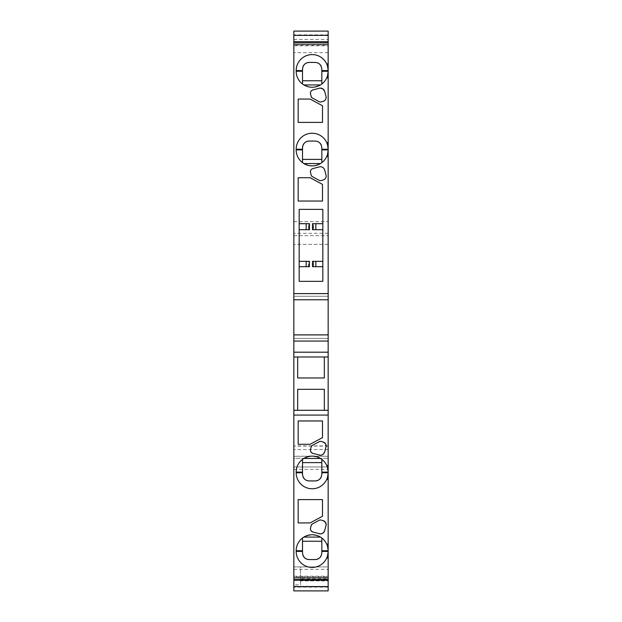 <?xml version="1.0" encoding="UTF-8"?>
<svg xmlns="http://www.w3.org/2000/svg" width="622" height="622" viewBox="0 0 622 622"><rect width="100%" height="100%" fill="white"/><g stroke="black" fill="none" stroke-linecap="round" stroke-linejoin="round"><path stroke-width="0.47" stroke-dasharray="3.11 2.33" d="M293.841 586.297L293.841 590.9L328.159 590.9L328.159 586.297L328.159 590.9L293.841 590.9L293.841 566.906L293.841 590.9L293.841 586.297L328.159 586.297M312.166 133.232A15.993 15.993 0 0 0 296.173 149.226L296.173 149.894A15.993 15.993 180 0 0 302.502 162.637L303.847 163.555A15.993 15.993 180 0 0 305.589 164.472L312.166 165.887L318.744 164.472A15.993 15.993 180 0 0 320.486 163.555L303.847 163.555M328.159 156.557L326.705 156.557A15.993 15.993 180 0 1 321.831 162.637L320.486 163.555M312.166 54.596A15.993 15.993 0 0 0 296.173 70.589L296.173 71.258A15.993 15.993 180 0 0 302.502 84.001L303.847 84.919A15.993 15.993 180 0 0 305.589 85.836L312.166 87.251L318.744 85.836A15.993 15.993 180 0 0 320.486 84.919L303.847 84.919M328.159 77.921L326.705 77.921A15.993 15.993 180 0 1 321.831 84.001L320.486 84.919M328.159 233.304L293.841 233.304L293.841 31.1L293.841 39.443L293.841 31.1L328.159 31.1L328.159 456.284L328.159 445.935L328.159 456.214L293.841 456.214L293.841 449.535L328.159 449.535M293.841 39.443L328.159 39.443M328.159 445.935L293.841 445.935L293.841 449.535M312.236 97.942L319.366 101.798L323.191 101.339M319.21 166.898A4.463 4.463 0 0 1 324.676 170.055L326.021 175.077A3.996 3.996 0 0 1 323.191 179.976L320.835 180.605A1.998 1.998 0 0 1 319.366 180.434L312.236 176.578A1.998 1.998 0 0 1 311.257 175.342L310.541 172.675A3.335 3.335 0 0 1 312.897 168.593L319.21 166.898M328.159 472.774A15.993 15.993 0 0 1 328.113 473.995M327.592 477.004A15.993 15.993 0 0 1 327.281 477.999M328.159 479.438L326.705 479.438A15.993 15.993 0 0 1 296.173 472.774L296.173 472.106A15.993 15.993 0 0 1 302.502 459.363L303.847 458.445A15.993 15.993 0 0 1 305.589 457.528L312.166 456.113L318.744 457.528A15.993 15.993 0 0 1 320.486 458.445L303.847 458.445M328.159 551.411A15.993 15.993 0 0 1 328.113 552.631M327.592 555.648A15.993 15.993 0 0 1 327.281 556.643M328.159 558.082L326.705 558.082A15.993 15.993 0 0 1 296.173 551.411L296.173 550.75A15.993 15.993 0 0 1 302.502 537.999L303.847 537.089A15.993 15.993 0 0 1 305.589 536.164L312.166 534.757L318.744 536.164A15.993 15.993 0 0 1 320.486 537.089L303.847 537.089M312.236 524.058L319.366 520.202L323.191 520.661M312.236 445.422L319.366 441.566L323.191 442.024M328.159 578.903L328.159 580.901L300.504 580.901L300.504 578.903L328.159 578.903L328.159 590.9L328.159 566.906L300.504 566.906L300.504 580.901L328.159 580.901L328.159 566.906L293.841 566.906L300.504 566.906L300.504 584.843L293.841 584.843M300.504 578.903L300.504 584.843M293.841 590.9L293.841 458.282L328.159 458.282L293.841 458.282L293.841 466.943L328.159 466.943L328.159 458.282L328.159 590.9L293.841 590.9L328.159 590.9M328.159 35.361L328.159 34.886L328.159 35.361M328.159 42.444L328.159 52.683L328.159 42.444M328.159 299.773L328.159 296.259L328.159 299.773M328.159 334.893L328.159 338.407L328.159 334.893M328.159 576.672L328.159 569.317L328.159 576.672L293.841 576.672L293.841 579.556L293.841 569.317L293.841 576.672M328.159 586.639L328.159 587.114L328.159 586.639M293.841 456.214L293.841 466.943L328.159 466.943L328.159 456.214M293.841 34.886L293.841 35.361L293.841 34.886L328.159 34.886M293.841 586.639L293.841 587.114L293.841 586.639M293.841 338.407L293.841 334.893L293.841 338.407L328.159 338.407L293.841 338.407M293.841 296.259L293.841 299.773L293.841 296.259L328.159 296.259L293.841 296.259M293.841 45.328L293.841 52.683L293.841 45.328L328.159 45.328M293.841 233.304L293.841 445.935M328.159 587.114L293.841 587.114M293.841 576.205L328.159 576.205M293.841 569.317L328.159 569.317M322.499 516.244L322.499 499.598L298.171 499.598L298.171 522.923L310.137 522.923L322.499 516.244M322.499 437.608L322.499 420.962L298.171 420.962L298.171 444.287L310.137 444.287L322.499 437.608M321.799 455.016L320.361 455.25M324.676 451.945L326.021 446.923M311.257 446.658L310.541 449.325M312.897 453.407L319.21 455.102M321.799 533.653L320.361 533.894M324.676 530.582L326.021 525.559M311.257 525.302L310.541 527.969M312.897 532.051L319.21 533.738M328.121 549.654A15.993 15.993 0 0 0 327.848 547.601M328.159 544.087L326.705 544.087A15.993 15.993 0 0 0 321.831 537.999L320.486 537.089M321.831 537.999L321.831 541.257L302.502 541.257L302.502 537.999M321.831 552.911L321.831 541.257M302.502 541.257L302.502 552.911M302.525 553.463A6.663 6.663 0 0 0 303.046 555.539M321.286 555.539A6.663 6.663 0 0 0 321.807 553.463M328.121 471.017A15.993 15.993 0 0 0 327.848 468.957M328.159 465.443L326.705 465.443A15.993 15.993 0 0 0 321.831 459.363L320.486 458.445M321.831 459.363L321.831 462.612L302.502 462.612L302.502 459.363M321.831 474.275L321.831 462.612M302.502 462.612L302.502 474.275M302.525 474.819A6.663 6.663 0 0 0 303.046 476.903M321.286 476.903A6.663 6.663 0 0 0 321.807 474.819M324.326 377.974L297.674 377.974L297.674 356.981L324.326 356.981L324.326 377.974M324.326 356.981L328.159 356.981M293.841 356.981L297.674 356.981M328.159 410.295L324.326 410.295L324.326 389.302L297.674 389.302L297.674 410.295L293.841 410.295M324.326 410.295L297.674 410.295M322.499 184.4L322.499 201.046L298.171 201.046L298.171 177.721L310.137 177.721L322.499 184.4M326.021 96.441L324.676 91.418M319.21 88.262L312.897 89.949M310.541 94.031L311.257 96.698M322.826 209.373L299.174 209.373L299.174 281.346L322.826 281.346L322.826 209.373M293.841 456.284L328.159 456.284M293.841 235.691L328.159 235.691L293.841 235.691M328.159 244.36L293.841 244.36L328.159 244.36M293.841 31.1L328.159 31.1L293.841 31.1M293.841 221.673L328.159 221.673M293.841 469.338L328.159 469.338M310.137 99.077L322.499 105.763L322.499 122.402L298.171 122.402L298.171 99.077M328.159 52.683L293.841 52.683M293.841 45.795L328.159 45.795M321.831 84.001L321.831 80.751L302.502 80.751L302.502 84.001M302.502 80.751L302.502 69.089M328.159 70.589A15.993 15.993 0 0 0 328.113 69.369M327.957 68.031A15.993 15.993 0 0 0 327.281 65.364M326.713 63.934A15.993 15.993 0 0 0 326.705 63.926L328.159 63.926L326.705 63.926M321.831 69.089L321.831 80.751M315.766 62.449A6.663 6.663 180 0 1 316.341 62.527M316.357 62.534A6.663 6.663 180 0 1 317.539 62.861M321.286 66.461A6.663 6.663 180 0 1 321.807 68.544M302.525 68.544A6.663 6.663 180 0 1 303.046 66.461M321.831 162.637L321.831 159.387L302.502 159.387L302.502 162.637M302.502 159.387L302.502 147.725M328.159 149.226A15.993 15.993 0 0 0 328.113 148.005M327.957 146.668A15.993 15.993 0 0 0 327.281 144.001M326.713 142.57A15.993 15.993 0 0 0 326.705 142.562L328.159 142.562L326.705 142.562M321.831 147.725L321.831 159.387M315.766 141.093A6.663 6.663 180 0 1 316.341 141.171M316.357 141.171A6.663 6.663 180 0 1 317.539 141.505M321.286 145.097A6.663 6.663 180 0 1 321.807 147.181M302.525 147.181A6.663 6.663 180 0 1 303.046 145.097M309.499 261.349L299.174 261.349M309.499 266.683L308.434 266.683L308.434 261.349M308.434 266.683L299.174 266.683M322.826 266.683L313.566 266.683L313.566 261.349L312.501 261.349M322.826 261.349L313.566 261.349M322.826 229.697L313.566 229.697L313.566 223.695L322.826 223.695M299.174 223.695L308.434 223.695L308.434 229.697L299.174 229.697M313.566 229.697L312.501 229.697M313.34 229.697L313.34 223.695L312.501 223.695M309.499 223.695L308.434 223.695M308.434 229.697L308.66 223.695M309.499 229.697L308.66 229.697M313.566 266.683L312.501 266.683M308.66 266.683L308.66 261.349M313.34 266.683L313.34 261.349M328.159 446.098L293.841 446.098"/><path stroke-width="0.93" d="M306.164 223.695L309.499 223.695L309.499 229.697L306.164 229.697L306.164 223.695L299.174 223.695M315.836 266.683L312.501 266.683L312.501 261.349L315.836 261.349L315.836 266.683L322.826 266.683M309.499 261.349L309.344 266.683L309.499 261.349M315.836 229.697L312.501 229.697L312.501 223.695L315.836 223.695L315.836 229.697L322.826 229.697M321.831 162.637L321.831 147.725C321.255 143.534 319.032 141.311 315.167 141.062L309.165 141.062C305.301 141.311 303.077 143.534 302.502 147.725L302.502 149.226L296.173 149.226L296.173 149.894A15.993 15.993 180 0 0 326.705 156.557C327.211 156.169 327.693 153.945 328.159 149.894A15.993 15.993 180 0 1 326.705 156.557L328.159 156.557L328.159 149.226C327.693 145.175 327.211 142.951 326.705 142.562A15.993 15.993 0 0 0 296.173 149.226M321.831 84.001L321.831 69.089C321.255 64.89 319.032 62.674 315.167 62.425L309.165 62.425C305.301 62.674 303.077 64.89 302.502 69.089L302.502 70.589L296.173 70.589L296.173 71.258A15.993 15.993 180 0 0 326.705 77.921C327.211 77.532 327.693 75.309 328.159 71.258A15.993 15.993 180 0 1 326.705 77.921L328.159 77.921L328.159 70.589C327.693 66.538 327.211 64.315 326.705 63.926A15.993 15.993 0 0 0 296.173 70.589M320.361 88.106L319.21 88.262A4.463 4.463 0 0 1 324.676 91.418L322.966 88.946L320.361 88.106M320.12 102.024L320.322 102.039A1.998 1.998 0 0 1 319.366 101.798L319.863 101.985M319.21 166.898A4.463 4.463 0 0 1 324.676 170.055L326.021 175.077A3.996 3.996 0 0 1 323.191 179.976L320.835 180.605A1.998 1.998 0 0 1 319.366 180.434L312.236 176.578A1.998 1.998 0 0 1 311.257 175.342L310.541 172.675A3.335 3.335 0 0 1 312.897 168.593L319.21 166.898M328.113 473.995A15.993 15.993 0 0 1 327.592 477.004M327.281 477.999A15.993 15.993 0 0 1 296.173 472.774L296.173 472.106A15.993 15.993 0 0 1 326.705 465.443L328.159 465.443L328.159 352.192L293.841 352.192L293.841 356.981L328.159 356.981M321.807 474.819A6.663 6.663 0 0 0 321.831 474.275L321.831 472.774L328.159 472.774C327.693 476.833 327.211 479.049 326.705 479.438L328.159 479.438L328.159 472.106A15.993 15.993 0 0 0 328.121 471.017M321.831 474.275C321.255 478.473 319.032 480.689 315.167 480.938L309.165 480.938C305.301 480.689 303.077 478.473 302.502 474.275L302.502 472.774L296.173 472.774M328.113 552.631A15.993 15.993 0 0 1 327.592 555.648M327.281 556.643A15.993 15.993 0 0 1 296.173 551.411L296.173 550.75A15.993 15.993 0 0 1 326.705 544.087L328.159 544.087L328.159 479.438M321.807 553.463A6.663 6.663 0 0 0 321.831 552.911L321.831 551.411L328.159 551.411C327.693 555.469 327.211 557.693 326.705 558.082L328.159 558.082L328.159 550.75A15.993 15.993 0 0 0 328.121 549.654M321.831 552.911C321.255 557.11 319.032 559.333 315.167 559.575L309.165 559.575C305.301 559.333 303.077 557.11 302.502 552.911L302.502 551.411L296.173 551.411M320.12 519.976L320.322 519.961A1.998 1.998 0 0 0 319.366 520.202L319.863 520.015M319.21 533.738A4.463 4.463 0 0 0 320.361 533.894L312.897 532.051A3.335 3.335 0 0 1 310.541 527.969L311.257 525.302A1.998 1.998 0 0 1 312.236 524.058L319.366 520.202M319.21 455.102A4.463 4.463 0 0 0 320.361 455.25L312.897 453.407A3.335 3.335 0 0 1 310.541 449.325L311.257 446.658A1.998 1.998 0 0 1 312.236 445.422L319.863 441.379M320.12 441.332L320.322 441.325A1.998 1.998 0 0 0 319.366 441.566M293.841 590.9L328.159 590.9L293.841 590.9L293.841 579.556L328.159 579.556L328.159 558.082M328.159 41.775L328.159 31.1L293.841 31.1L293.841 41.775L328.159 41.775L328.159 70.589L321.831 70.589M321.831 149.226L328.159 149.226L328.159 77.921M293.841 352.192L293.841 341.05L328.159 341.05L328.159 156.557M328.159 341.05L328.159 352.192M328.159 465.443L328.159 472.106C327.693 468.055 327.211 465.831 326.705 465.443A15.993 15.993 0 0 1 327.848 468.957M328.159 544.087L328.159 550.75C327.693 546.691 327.211 544.475 326.705 544.087A15.993 15.993 0 0 1 327.848 547.601M293.841 580.225L328.159 580.225L328.159 579.556M328.159 580.225L328.159 590.9M328.159 35.361L293.841 35.361M293.841 356.981L293.841 579.556M293.841 341.05L293.841 334.893L328.159 334.893M328.159 299.773L293.841 299.773L293.841 334.893M293.841 299.773L293.841 293.607L328.159 293.607M293.841 41.775L293.841 293.607M328.159 586.639L293.841 586.639M293.841 577.838L328.159 577.838M293.841 415.084L328.159 415.084M298.171 522.923L310.137 522.923L322.499 516.244L322.499 499.598L298.171 499.598L298.171 522.923M298.171 444.287L310.137 444.287L322.499 437.608L322.499 420.962L298.171 420.962L298.171 444.287M320.361 455.25A4.463 4.463 0 0 0 324.676 451.945L326.021 446.923A3.996 3.996 0 0 0 323.191 442.024L320.835 441.395A1.998 1.998 0 0 0 320.322 441.325M320.361 533.894A4.463 4.463 0 0 0 324.676 530.582L326.021 525.559A3.996 3.996 0 0 0 323.191 520.661L320.835 520.031A1.998 1.998 0 0 0 320.322 519.961M324.676 451.945L323.619 453.835L321.799 455.016M323.191 442.024L325.415 443.564L326.153 446.075M326.122 446.386L326.021 446.923M311.257 446.658L312.236 445.422M312.897 453.407L311.365 452.505L310.518 450.942M310.456 450.623L310.541 449.325M324.676 530.582L323.619 532.479L321.799 533.653M323.191 520.661L325.415 522.2L326.153 524.711M326.122 525.022L326.021 525.559M311.257 525.302L312.236 524.058M312.897 532.051L311.365 531.141L310.518 529.579M310.456 529.26L310.541 527.969M303.847 537.089L306.327 537.089L305.589 536.164M306.327 537.089L320.486 537.089M318.744 536.164L318.005 537.089M321.831 541.257L302.502 541.257M321.831 551.411L321.831 537.999M302.502 537.999L302.502 551.411M302.502 552.911A6.663 6.663 0 0 0 302.525 553.463M303.046 555.539A6.663 6.663 0 0 0 308.87 559.575M309.165 559.575L315.167 559.575M315.44 559.575A6.663 6.663 0 0 0 321.286 555.539M303.847 458.445L306.327 458.445L305.589 457.528M306.327 458.445L320.486 458.445M318.744 457.528L318.005 458.445M321.831 462.612L302.502 462.612M321.831 472.774L321.831 459.363M302.502 459.363L302.502 472.774M302.502 474.275A6.663 6.663 0 0 0 302.525 474.819M303.046 476.903A6.663 6.663 0 0 0 308.87 480.93M309.165 480.938L315.167 480.938M315.44 480.93A6.663 6.663 0 0 0 321.286 476.903M324.326 410.295L324.326 389.302L297.674 389.302L297.674 410.295M297.674 356.981L297.674 377.974L324.326 377.974L324.326 356.981M293.841 410.295L328.159 410.295M293.841 42.444L328.159 42.444M293.841 44.162L328.159 44.162M328.159 142.562L326.705 142.562A15.993 15.993 0 0 0 312.166 133.232M328.159 63.926L326.705 63.926A15.993 15.993 0 0 0 312.166 54.596M322.826 281.346L322.826 209.373L299.174 209.373L299.174 281.346L322.826 281.346M298.171 201.046L298.171 177.721L310.137 177.721L322.499 184.4L322.499 201.046L298.171 201.046M298.171 122.402L298.171 99.077L310.137 99.077L322.499 105.763L322.499 122.402L298.171 122.402M319.21 88.262L312.897 89.949A3.335 3.335 0 0 0 310.541 94.031L311.257 96.698A1.998 1.998 0 0 0 312.236 97.942L319.366 101.798M320.688 102L323.191 101.339A3.996 3.996 0 0 0 326.021 96.441L324.676 91.418M320.835 101.969A1.998 1.998 0 0 1 320.322 102.039M323.191 101.339C325.477 100.476 326.418 98.851 326.021 96.441M310.541 94.031C310.207 92.025 310.992 90.664 312.897 89.949L312.291 90.182M311.257 96.698L312.236 97.942M299.174 229.697L306.164 229.697M298.171 99.077L310.137 99.077M303.847 84.919L306.327 84.919L305.589 85.836M318.744 85.836L318.005 84.919L320.486 84.919M306.327 84.919L318.005 84.919M321.831 80.751L302.502 80.751M302.502 84.001L302.502 70.589M328.113 69.369A15.993 15.993 0 0 0 327.957 68.031M327.281 65.364A15.993 15.993 0 0 0 326.713 63.934M317.539 62.861A6.663 6.663 180 0 1 321.286 66.461M321.807 68.544A6.663 6.663 180 0 1 321.831 69.089M309.165 62.425L315.167 62.425M302.502 69.089A6.663 6.663 180 0 1 302.525 68.544M303.046 66.461A6.663 6.663 180 0 1 308.87 62.433M303.847 163.555L306.327 163.555L305.589 164.472M318.744 164.472L318.005 163.555L320.486 163.555M306.327 163.555L318.005 163.555M321.831 159.387L302.502 159.387M302.502 162.637L302.502 149.226M328.113 148.005A15.993 15.993 0 0 0 327.957 146.668M327.281 144.001A15.993 15.993 0 0 0 326.713 142.57M317.539 141.505A6.663 6.663 180 0 1 321.286 145.097M321.807 147.181A6.663 6.663 180 0 1 321.831 147.725M309.165 141.062L315.167 141.062M302.502 147.725A6.663 6.663 180 0 1 302.525 147.181M303.046 145.097A6.663 6.663 180 0 1 308.87 141.07M299.174 266.683L306.164 266.683L306.164 261.349L299.174 261.349M306.164 261.349L309.344 261.349M306.164 266.683L309.344 266.683M322.826 223.695L315.836 223.695M322.826 261.349L315.836 261.349M309.344 229.697L309.344 223.695M312.656 266.683L312.656 261.349M312.656 229.697L312.656 223.695M302.502 550.75L296.173 550.75M321.831 550.75L328.159 550.75M302.502 472.106L296.173 472.106M321.831 472.106L328.159 472.106M321.831 71.258L328.159 71.258M302.502 71.258L296.173 71.258M321.831 149.894L328.159 149.894M302.502 149.894L296.173 149.894"/></g></svg>
